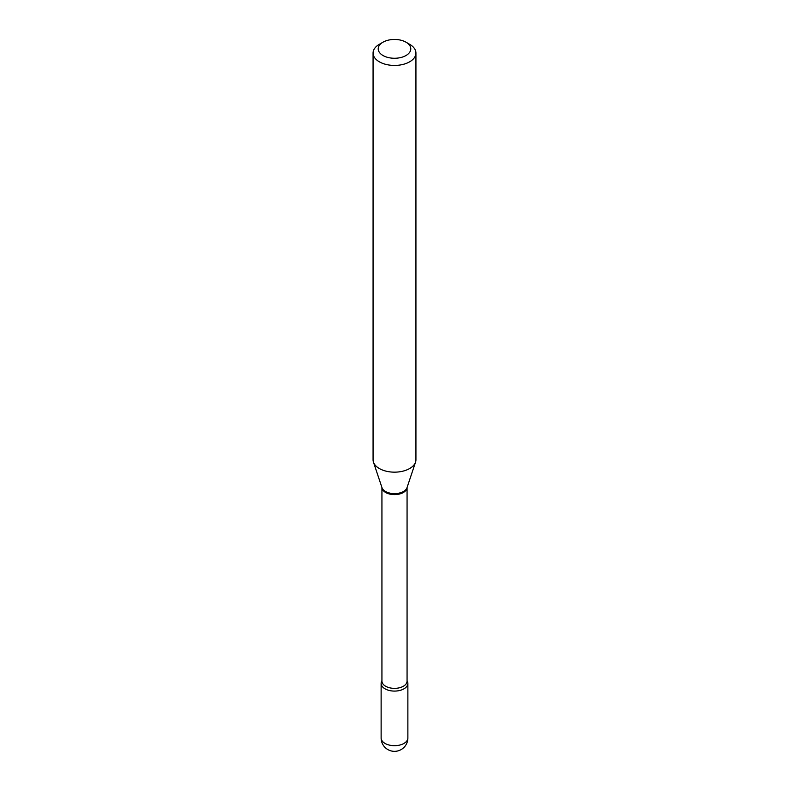 <?xml version="1.0" encoding="UTF-8"?>
<svg xmlns="http://www.w3.org/2000/svg" width="789" height="789" viewBox="0 0 789 789"><rect width="100%" height="100%" fill="white"/><g stroke="black" fill="none" stroke-linecap="round" stroke-linejoin="round"><path stroke-width="1.18" d="M385.042 688.827A13.374 7.722 0 0 0 399.619 690.503A13.374 7.722 0 0 0 407.874 683.363A13.374 7.722 0 0 0 407.065 680.729A13.374 7.722 0 0 1 403.958 688.827A13.374 7.722 0 0 1 387.31 689.882A13.374 7.722 0 0 1 381.935 680.729A13.374 7.722 0 0 0 381.126 683.363A13.374 7.722 0 0 0 385.042 688.827M379.341 44.302L382.981 42.202A16.293 9.409 0 0 0 382.981 55.506A16.293 9.409 0 0 0 406.019 55.506A16.293 9.409 0 0 0 406.019 42.202A16.293 9.409 0 0 0 382.981 42.202L379.341 44.302A21.431 12.377 0 0 0 373.069 53.05A21.431 12.377 0 0 0 386.294 64.491A21.431 12.377 0 0 0 409.659 61.808A21.431 12.377 0 0 0 415.931 53.05A21.431 12.377 0 0 0 409.659 44.302L406.019 42.202M373.069 53.05L373.069 459.78A21.431 12.377 0 0 0 373.453 462.127A21.431 12.377 0 0 0 388.218 471.615A21.431 12.377 0 0 0 409.659 468.528A21.431 12.377 0 0 0 415.547 462.127A21.431 12.377 0 0 0 415.931 459.78L415.931 53.05M407.874 737.971A13.374 13.374 0 0 1 401.187 749.55A13.374 13.374 0 0 1 381.126 737.971A13.374 7.722 0 0 0 385.042 743.425A13.374 7.722 0 0 0 403.958 743.425A13.374 7.722 0 0 0 407.874 737.971L407.874 683.363M403.386 492.484A12.565 7.259 0 0 0 407.065 487.494L407.065 681.104A12.565 7.259 0 0 1 403.386 686.243A12.565 7.259 0 0 1 389.687 687.811A12.565 7.259 0 0 1 381.935 681.104L381.935 487.494A12.565 7.259 0 0 0 389.805 494.082A12.565 7.259 0 0 0 403.386 492.484M373.453 462.127L381.984 487.651A12.742 7.357 0 0 0 390.762 493.293A12.742 7.357 0 0 0 403.514 491.468A12.742 7.357 0 0 0 407.016 487.651L415.547 462.127M381.126 737.971L381.126 683.363"/></g></svg>
